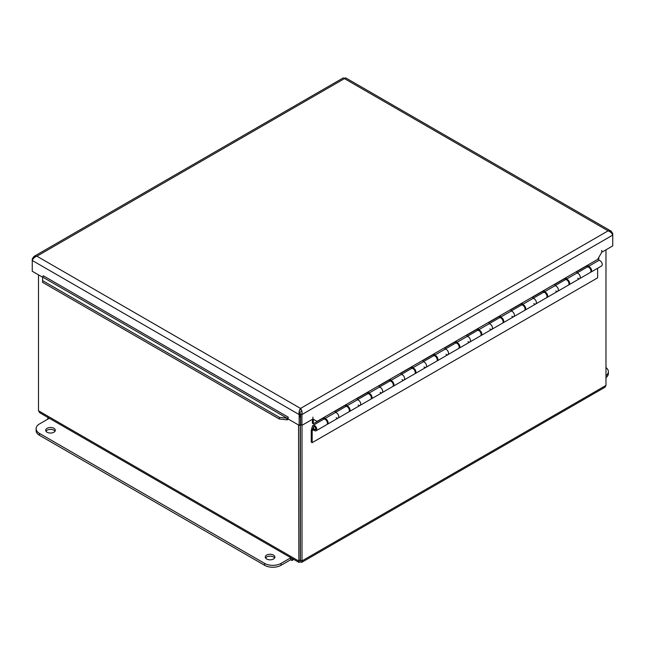 <?xml version="1.0" encoding="UTF-8"?>
<svg xmlns="http://www.w3.org/2000/svg" width="645" height="645" viewBox="0 0 645 645"><rect width="100%" height="100%" fill="white"/><g stroke="black" fill="none" stroke-linecap="round" stroke-linejoin="round"><path stroke-width="0.97" d="M301.933 425.345L301.933 414.566L300.635 413.816L300.635 424.603L301.933 425.345L312.906 419.016L312.906 417.122L312.906 419.016L317.034 421.395L597.649 259.387L601.769 252.243L601.769 250.349L601.777 252.235L612.75 245.898L612.75 233.506L611.057 231.095L608.114 230.837C610.484 231.789 612.024 233.208 612.75 235.111L301.933 414.566C302.287 412.042 301.828 409.986 300.538 408.414C299.256 409.986 298.796 412.034 299.151 414.566L299.151 425.345L288.178 419.016L288.17 417.122A0.968 0.556 120 0 1 287.557 418.274L287.694 419.685L286.832 419.798L287.057 418.194L287.557 418.274M42.659 277.664L42.57 282.341L279.261 419L279.487 417.396L287.057 418.194L42.731 277.132L42.659 277.664M42.675 277.527L42.57 282.341M286.832 419.798L279.261 419M287.694 419.685A2.806 1.621 120 0 0 288.331 419.105M42.61 276.858A0.968 0.556 120 0 0 43.231 275.713L288.17 417.13M42.788 280.736L279.487 417.396M300.449 416.694L300.449 424.603L299.151 425.345M42.651 277.261L32.25 271.255L32.25 260.467C32.976 258.564 34.516 257.137 36.886 256.194L33.943 256.452L32.25 258.863L32.25 260.467L299.151 414.566L299.869 414.146M33.943 256.444L343.277 77.884L344.462 78.609L345.776 77.932L611.057 231.095M612.105 233.877L612.75 233.506M32.895 259.234L32.25 258.863M300.538 409.906L300.538 408.414L608.114 230.837L344.462 78.609L36.886 256.194L300.538 408.414M344.164 78.303L345.414 77.908M33.943 257.968L33.451 257.686L33.451 258.5M300.635 416.589L299.869 417.033L299.869 412.276L299.078 411.816M611.549 233.143L611.549 232.329L611.057 232.611M301.86 411.131L299.869 412.276M292.169 558.497L290.661 557.844L281.059 563.391A11.642 6.724 180 0 1 264.595 563.391L39.514 433.44A11.642 6.724 180 0 1 36.104 428.691A11.642 6.724 180 0 1 39.514 423.934L49.109 418.395L47.794 417.629L47.794 419.153M293.814 559.449L291.975 560.513L291.975 558.61M36.104 428.691L36.104 430.586A11.642 6.724 0 0 0 39.514 435.343L264.595 565.286A11.642 6.724 0 0 0 281.059 565.286L290.661 559.747L290.661 557.844M290.661 559.747L291.975 560.513M47.093 428.304A4.813 2.782 180 0 1 52.334 427.708A4.813 2.782 180 0 1 55.309 430.271A4.813 2.782 180 0 1 50.495 433.053A4.813 2.782 180 0 1 45.682 430.271A4.813 2.782 180 0 1 47.093 428.304M55.018 431.223A4.813 2.782 0 0 0 47.093 430.207A4.813 2.782 0 0 0 45.972 431.223M266.675 555.087A4.813 2.782 180 0 1 271.924 554.482A4.813 2.782 180 0 1 274.899 557.046A4.813 2.782 180 0 1 270.086 559.828A4.813 2.782 180 0 1 265.272 557.046A4.813 2.782 180 0 1 266.675 555.087M274.609 557.998A4.813 2.782 0 0 0 266.675 556.99A4.813 2.782 0 0 0 265.563 557.998M605.969 367.553A11.642 6.724 180 0 1 608.364 371.641A11.642 6.724 180 0 1 605.969 375.721M605.969 377.623A11.642 6.724 0 0 0 608.364 373.536L608.364 371.641M312.39 419.306L312.39 423.257L313.309 423.789L324.62 417.259L324.62 418.742L335.271 412.598A3.104 1.79 60 0 1 338.222 414.727A3.104 1.79 60 0 1 338.101 418.089A3.104 1.79 -120 0 0 338.222 414.727A3.104 1.79 -120 0 0 335.271 412.598L335.271 411.107L346.575 404.576L346.575 406.068L357.225 399.916A3.104 1.79 60 0 1 360.184 402.045A3.104 1.79 60 0 1 360.055 405.407A3.104 1.79 -120 0 0 360.184 402.045A3.104 1.79 -120 0 0 357.225 399.916L357.225 398.433L368.537 391.902L368.537 393.394L379.187 387.242A3.104 1.79 60 0 1 382.138 389.37A3.104 1.79 60 0 1 382.017 392.732A3.104 1.79 -120 0 0 382.138 389.37A3.104 1.79 -120 0 0 379.187 387.242L379.187 385.75L390.491 379.228L390.491 380.711L401.142 374.568A3.104 1.79 60 0 1 404.101 376.688A3.104 1.79 60 0 1 403.98 380.05A3.104 1.79 -120 0 0 404.101 376.688A3.104 1.79 -120 0 0 401.142 374.568L401.142 373.076L412.453 366.545L412.453 368.037L423.104 361.885A3.104 1.79 60 0 1 426.055 364.014A3.104 1.79 60 0 1 425.934 367.376A3.104 1.79 -120 0 0 426.055 364.014A3.104 1.79 -120 0 0 423.104 361.885L423.104 360.402L434.416 353.871L434.416 355.355L445.066 349.211A3.104 1.79 60 0 1 448.017 351.332A3.104 1.79 60 0 1 447.896 354.694A3.104 1.79 -120 0 0 448.017 351.332A3.104 1.79 -120 0 0 445.066 349.211L445.066 347.719L456.37 341.189L456.37 342.68L467.02 336.529A3.104 1.79 60 0 1 469.971 338.657A3.104 1.79 60 0 1 469.85 342.019A3.104 1.79 -120 0 0 469.971 338.657A3.104 1.79 -120 0 0 467.02 336.529L467.02 335.045L478.332 328.515L478.332 329.998L488.983 323.855A3.104 1.79 60 0 1 491.933 325.983A3.104 1.79 60 0 1 491.812 329.345A3.104 1.79 -120 0 0 491.933 325.983A3.104 1.79 -120 0 0 488.983 323.855L488.983 322.363L500.286 315.832L500.286 317.324L510.937 311.172A3.104 1.79 60 0 1 513.888 313.301A3.104 1.79 60 0 1 513.767 316.663A3.104 1.79 -120 0 0 513.888 313.301A3.104 1.79 -120 0 0 510.937 311.172L510.937 309.689L522.248 303.158L522.248 304.65L532.899 298.498A3.104 1.79 60 0 1 535.85 300.626A3.104 1.79 60 0 1 535.729 303.989A3.104 1.79 -120 0 0 535.85 300.626A3.104 1.79 -120 0 0 532.899 298.498L532.899 297.006L544.203 290.484L544.203 291.967L554.853 285.816A3.104 1.79 60 0 1 557.812 287.944A3.104 1.79 60 0 1 557.683 291.306A3.104 1.79 -120 0 0 557.812 287.944A3.104 1.79 -120 0 0 554.853 285.816L554.853 284.332L566.165 277.802L566.165 279.293L576.815 273.141A3.104 1.79 60 0 1 579.766 275.27A3.104 1.79 60 0 1 579.645 278.632A3.104 1.79 -120 0 0 579.766 275.27A3.104 1.79 -120 0 0 576.815 273.141L576.815 271.658L588.127 265.127L588.127 266.611A3.104 1.79 60 0 1 591.078 268.739A3.104 1.79 60 0 1 590.957 272.101A3.104 1.79 60 0 1 590.586 272.23M566.165 279.293A3.104 1.79 60 0 1 569.116 281.413A3.104 1.79 60 0 1 568.995 284.784L590.296 272.48A3.104 1.79 -120 0 0 590.296 268.9A3.104 1.79 -120 0 0 587.192 267.103L587.208 265.651M590.481 269.255A1.806 1.04 -120 0 0 590.078 268.554M565.246 279.769L565.246 278.334M568.527 281.93A1.806 1.04 -120 0 0 568.124 281.228M544.203 291.967A3.104 1.79 60 0 1 547.162 294.096A3.104 1.79 60 0 1 547.033 297.458A3.104 1.79 60 0 1 546.67 297.587M522.248 304.65A3.104 1.79 60 0 1 525.199 306.77A3.104 1.79 60 0 1 525.078 310.132L546.38 297.837A3.104 1.79 -120 0 0 546.38 294.249A3.104 1.79 -120 0 0 543.275 292.459L543.292 291.008M546.565 294.612A1.806 1.04 -120 0 0 546.162 293.91M500.286 317.324A3.104 1.79 60 0 1 503.245 319.452A3.104 1.79 60 0 1 503.116 322.814L524.417 310.519A3.104 1.79 -120 0 0 524.417 306.931A3.104 1.79 -120 0 0 521.313 305.133L521.329 303.69M524.611 307.286A1.806 1.04 -120 0 0 524.2 306.585M478.332 329.998A3.104 1.79 60 0 1 481.283 332.127A3.104 1.79 60 0 1 481.162 335.489L502.463 323.193A3.104 1.79 -120 0 0 502.463 319.606A3.104 1.79 -120 0 0 499.359 317.816L499.367 316.364M502.649 319.968A1.806 1.04 -120 0 0 502.245 319.267M477.413 330.482L477.413 329.047M480.694 332.643A1.806 1.04 -120 0 0 480.283 331.941M456.37 342.68A3.104 1.79 60 0 1 459.321 344.809A3.104 1.79 60 0 1 459.2 348.171A3.104 1.79 60 0 1 458.837 348.3M434.416 355.355A3.104 1.79 60 0 1 437.366 357.483A3.104 1.79 60 0 1 437.246 360.845L458.547 348.55A3.104 1.79 -120 0 0 458.547 344.962A3.104 1.79 -120 0 0 455.435 343.172L455.451 341.721M458.732 345.325A1.806 1.04 -120 0 0 458.329 344.624M412.453 368.037A3.104 1.79 60 0 1 415.404 370.166A3.104 1.79 60 0 1 415.283 373.528L436.584 361.224A3.104 1.79 -120 0 0 436.584 357.644A3.104 1.79 -120 0 0 433.48 355.847L433.496 354.395M436.77 357.999A1.806 1.04 -120 0 0 436.367 357.298M411.534 368.513L411.534 367.078M414.816 370.673A1.806 1.04 -120 0 0 414.413 369.972M390.491 380.711A3.104 1.79 60 0 1 393.45 382.84A3.104 1.79 60 0 1 393.329 386.202A3.104 1.79 60 0 1 392.958 386.331M368.537 393.394A3.104 1.79 60 0 1 371.488 395.514A3.104 1.79 60 0 1 371.367 398.876L392.668 386.581A3.104 1.79 -120 0 0 392.668 382.993A3.104 1.79 -120 0 0 389.564 381.203L389.58 379.752M392.853 383.356A1.806 1.04 -120 0 0 392.45 382.654M367.618 393.869L367.618 392.434M370.899 396.03A1.806 1.04 -120 0 0 370.496 395.329M346.575 406.068A3.104 1.79 60 0 1 349.534 408.196A3.104 1.79 60 0 1 349.405 411.558A3.104 1.79 60 0 1 349.042 411.687M345.664 406.552L345.664 405.108M348.937 408.712A1.806 1.04 -120 0 0 348.534 408.011M323.701 419.226L323.701 417.791M324.62 418.742A3.104 1.79 60 0 1 327.571 420.871A3.104 1.79 60 0 1 327.45 424.233A3.104 1.79 60 0 1 327.088 424.362M590.957 272.101L601.608 265.95A3.104 1.79 -120 0 0 601.729 262.588A3.104 1.79 -120 0 0 598.77 260.467L598.77 257.436M588.127 266.611L598.77 260.467M326.983 421.387A1.806 1.04 -120 0 0 326.572 420.685M313.309 419.25L313.309 423.789M314.687 429.393A1.556 0.895 -120 0 0 315.365 429.417A1.556 0.895 -120 0 0 315.365 427.627A1.556 0.895 -120 0 0 313.809 426.732A1.556 0.895 -120 0 0 313.591 428.038A1.556 0.895 -120 0 0 314.687 429.393M579.645 278.632A3.104 1.79 60 0 1 577.735 278.237M547.033 297.458L568.334 285.163A3.104 1.79 -120 0 0 568.334 281.575A3.104 1.79 -120 0 0 565.23 279.785L554.853 285.775M557.683 291.306A3.104 1.79 60 0 1 555.772 290.911M535.729 303.989A3.104 1.79 60 0 1 533.818 303.593M513.767 316.663A3.104 1.79 60 0 1 511.856 316.268M491.812 329.345A3.104 1.79 60 0 1 489.902 328.95M459.2 348.171L480.501 335.868A3.104 1.79 -120 0 0 480.501 332.288A3.104 1.79 -120 0 0 477.397 330.49L467.02 336.48M469.85 342.019A3.104 1.79 60 0 1 467.939 341.624M447.896 354.694A3.104 1.79 60 0 1 445.985 354.298M425.934 367.376A3.104 1.79 60 0 1 424.023 366.981M393.329 386.202L414.622 373.906A3.104 1.79 -120 0 0 414.622 370.319A3.104 1.79 -120 0 0 411.518 368.529L401.142 374.519M403.98 380.05A3.104 1.79 60 0 1 402.061 379.655M382.017 392.732A3.104 1.79 60 0 1 380.107 392.337M349.405 411.558L370.706 399.263A3.104 1.79 -120 0 0 370.706 395.675A3.104 1.79 -120 0 0 367.602 393.877L357.225 399.868M360.055 405.407A3.104 1.79 60 0 1 358.144 405.012M327.45 424.233L348.752 411.937A3.104 1.79 -120 0 0 348.752 408.35A3.104 1.79 -120 0 0 345.647 406.56L335.271 412.55M312.172 442.655L311.253 442.123L311.253 430.207L312.486 426.135A3.104 1.79 60 0 1 313.035 425.386A3.104 1.79 60 0 1 316.139 427.175A3.104 1.79 60 0 1 316.139 430.763A3.104 1.79 60 0 1 312.825 428.57L312.172 430.739L312.172 442.655L597.633 277.842L597.633 268.247M338.101 418.089A3.104 1.79 60 0 1 336.19 417.694M313.688 429.86L312.172 430.739M316.139 430.763L326.789 424.612A3.104 1.79 -120 0 0 326.789 421.032A3.104 1.79 -120 0 0 323.685 419.234L313.035 425.386M315.865 428.812A1.806 1.04 60 0 1 315.494 429.643A1.806 1.04 60 0 1 313.688 428.594A1.806 1.04 60 0 1 313.688 426.506A1.806 1.04 60 0 1 315.074 426.99A1.806 1.04 60 0 1 315.865 428.812M298.546 424.999L298.861 562.359L39.74 412.76L38.498 410.776L38.498 274.859M298.861 562.359L300.272 561.908L300.175 424.757M300.272 560.029L302.005 560.908L302.005 425.305M605.969 249.817L605.969 385.42L604.994 387.226L301.691 562.359L302.005 560.908L605.969 385.42M300.377 559.973L300.377 424.644M300.175 559.973L298.546 560.908L38.498 410.776M300.272 561.908L301.691 562.359M281.059 565.286L281.059 563.391M264.595 565.286L264.595 563.391M39.514 435.343L39.514 433.44M42.626 277.882L42.643 277.189M315.365 429.417L315.824 429.151M313.809 426.732L314.276 426.466M389.564 381.203L379.187 387.194M433.48 355.847L423.104 361.837M455.435 343.172L445.066 349.163M499.359 317.816L488.983 323.806M521.313 305.133L510.937 311.124M543.275 292.459L532.899 298.45M587.192 267.103L576.815 273.093"/></g></svg>
